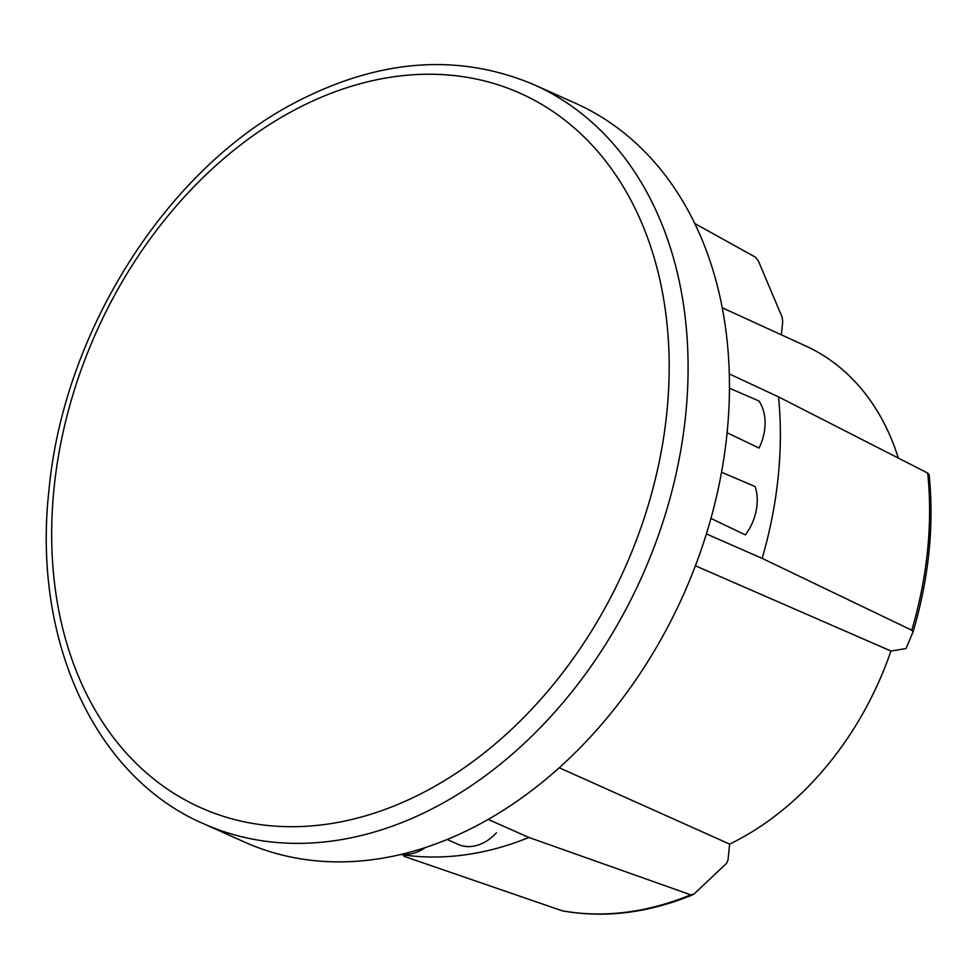 <?xml version="1.0" encoding="UTF-8"?>
<svg xmlns="http://www.w3.org/2000/svg" width="978" height="978" viewBox="0 0 978 978"><rect width="100%" height="100%" fill="white"/><g stroke="black" fill="none" stroke-linecap="round" stroke-linejoin="round"><path stroke-width="1.47" d="M727.119 432.753L759.05 448.058A44.768 33.105 114.1 0 0 758.952 400.98L729.466 388.193M710.957 518.426L745.346 534.88A44.768 33.105 114.1 0 0 755.138 486.579L721.544 472.227M706.397 533.927L762.131 558.365L911.753 630.211L913.097 631.788L905.995 648.573L890.946 651.018A277.263 205.074 114.1 0 1 729.625 844.1L728.023 859.858L726.605 863.281L693.989 894.039L690.688 894.809A343.254 253.877 114.1 0 1 562.057 910.738L562.558 910.873C604.881 918.379 648.328 913.012 692.889 894.772M929.051 474.733L927.719 473.083L778.537 396.885A359.378 265.808 114.1 0 1 762.131 558.365M778.537 396.885L729.307 373.914M488.156 819.417L528.939 837.461A359.378 265.808 114.1 0 1 400.711 854.491M781.349 334.818L782.706 321.456L782.082 317.104L758.317 260.759L755.456 257.19L694.796 223.522M562.057 910.738L403.926 856.3M559.233 767.754L729.625 844.1M528.939 837.461L690.688 894.809M695.419 565.773L890.946 651.018M913.097 631.788L913.122 631.727C928.904 578.084 934.235 525.651 929.1 474.428M722.241 307.752L805.86 346.041A277.263 205.074 114.1 0 1 898.33 458.071M425.234 847.608A44.768 33.105 114.1 0 1 401.872 854.21M496.408 832.828A44.768 33.105 114.1 0 1 458.23 844.417L447.178 839.479M575.406 103.216A404.77 299.378 114.1 0 1 683.353 594.966A404.77 299.378 114.1 0 1 244.757 842.168L203.387 823.647A404.77 299.378 114.1 0 0 641.984 576.458A404.77 299.378 114.1 0 0 534.037 84.707L575.406 103.216M927.719 473.083A343.254 253.877 114.1 0 1 911.753 630.211M54.022 488.413A391.31 289.427 114.1 0 1 546.58 107.348A391.31 289.427 114.1 0 1 480.724 755.676A391.31 289.427 114.1 0 1 54.022 488.413M534.037 84.707C458.23 52.678 378.131 58.876 293.755 103.289C165.429 170.734 63.289 332.764 48.9 490.76C32.262 640.003 94.585 776.825 203.387 823.647"/></g></svg>
